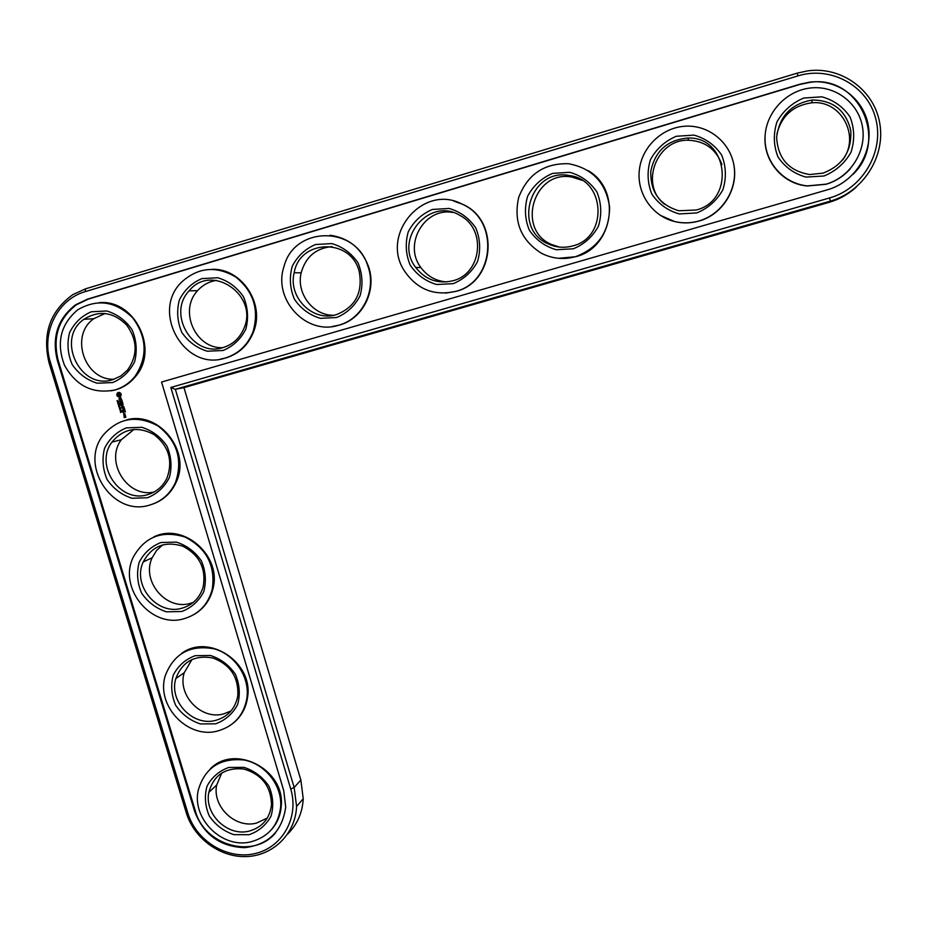 <?xml version="1.0" encoding="UTF-8"?>
<svg xmlns="http://www.w3.org/2000/svg" width="927" height="927" viewBox="0 0 927 927"><rect width="100%" height="100%" fill="white"/><g stroke="black" fill="none" stroke-linecap="round" stroke-linejoin="round"><path stroke-width="1.39" d="M287.683 833.999C297.277 824.497 302.457 812.747 303.233 798.75L300.858 780.059L183.963 387.637L829.062 202.353C839.259 199.375 848.332 194.288 856.316 187.069M105.157 313.43L93.812 318.703C69.34 335.412 84.577 380.615 114.079 379.236M216.536 280.394C209.038 281.53 202.723 284.948 197.602 290.649C178.494 310.522 195.458 348.992 222.642 347.695M134.067 429.352L121.379 439.699C104.508 461.669 127.486 498.286 154.149 491.994M331.993 246.594C315.933 248.123 305.655 256.872 301.159 272.828C296.049 293.407 313.106 315.678 333.65 315.284M162.851 544.775L156.582 550.464L152.144 557.776C141.055 580.928 166.095 610.87 190.302 603.373L193.256 602.434M192.028 659.421L184.23 672.712C177.103 695.134 201.217 720.406 223.592 713.917L231.02 710.963M221.808 772.886L216.686 784.995C212.051 806.536 235.331 828.842 256.466 823.095L267.312 818.043M452.782 212.434C424.381 207.196 403.002 244.612 420.904 267.567C427.382 276.304 435.933 281.09 446.582 281.924M582.04 180.301L572.017 177.092C533.79 169.421 515.806 229.676 551.495 244.461L559.41 247.08M721.913 164.496C716.096 149.247 705.065 141.159 688.819 140.255C656.49 138.726 639.282 184.879 664.566 204.276M842.608 159.989C860.882 136.281 840.801 99.328 811.484 102.851C793.037 105.539 781.507 115.933 776.896 134.044M183.963 387.637L175.354 389.305L830.279 201.136C862.886 192.005 885.644 156.709 879.781 123.395C874.312 90 841.218 66.026 807.544 70.892L797.104 73.175L85.585 288.818L72.781 294.647C49.965 311.252 42.086 334.056 49.131 363.06L186.292 812.805C194.137 838.819 220.823 858.008 247.277 856.536C273.755 855.262 295.586 833.327 296.582 806.432L294.16 787.475L175.354 389.305L170.835 387.463L829.63 197.926C862.527 188.772 884.428 151.727 875.783 118.83C867.626 85.794 830.882 65.608 797.996 75.875L85.226 291.646C57.265 299.479 40.915 333.257 50.452 362.445L187.868 813.13C196.2 841.113 227.393 860.059 254.809 853.628C282.364 847.614 299.398 817.347 290.73 788.981L170.835 387.463M112.967 379.583C80.545 390.823 55.342 338.853 83.87 319.328C98.934 309.989 113.152 311.843 126.535 324.89C137.578 340.174 137.926 355.215 127.578 370.035L120.939 375.922L112.967 379.583M112.665 382.55L97.265 383.233C86.941 380.047 78.586 373.824 72.213 364.566C67.764 354.184 66.86 343.604 69.502 332.839C74.276 322.99 81.541 315.968 91.298 311.773L106.767 310.974C117.196 314.137 125.632 320.394 132.063 329.745C136.512 340.244 137.37 350.881 134.624 361.681C129.757 371.507 122.434 378.471 112.665 382.55M827.51 189.78C854.231 182.248 872.91 153.5 868.414 126.199C864.231 98.83 837.626 78.795 810.001 82.097L800.14 84.137L87.486 299.143L75.539 304.832C57.706 318.691 51.634 337.219 57.347 360.418L194.693 811.519C203.72 834.798 220.394 846.838 244.728 847.66C268.691 844.659 282.353 831.102 285.701 807L283.732 790.627L161.553 382.04L827.51 189.78M114.902 389.966C92.932 394.265 76.13 386.026 64.484 365.25C56.072 342.874 60.51 324.392 77.764 309.78C97.393 298.424 115.736 301.148 132.804 317.938C147.034 337.451 147.787 356.895 135.075 376.269C129.699 383.002 122.978 387.567 114.902 389.966M853.037 174.322C888.993 140.081 858.46 74.519 809.931 82.352L800.082 84.38L88.285 299.12L76.35 304.798C58.528 318.645 52.468 337.15 58.181 360.313L195.342 810.905C204.496 845.806 253.975 859.456 275.655 832.689M99.224 302.642C134.542 299.178 159.293 349.108 135.817 376.153C130.452 382.874 123.731 387.44 115.655 389.838L111.217 390.846M210.371 768.761C235.029 743.408 285.273 769.7 281.229 806.073C280.568 815.111 277.347 822.921 271.576 829.503M181.622 653.396C209.073 632.863 253.882 662.84 247.509 697.66C246.003 707.811 241.483 716.119 233.952 722.585M153.778 536.93C183.673 521.878 222.515 556.258 212.816 589.317C209.965 600.232 203.87 608.541 194.543 614.219M126.535 419.896C158.772 410.603 191.182 451.009 176.292 481.913C171.565 492.48 163.952 499.792 153.453 503.825M125.655 416.293L124.438 417.382L124.056 416.594L124.218 417.602L125.817 417.289L125.655 416.293M125.284 415.053L123.963 415.423L125.284 416.096L125.284 415.053M123.963 414.995L125.041 414.693L124.878 413.685L123.639 413.894L123.963 414.995M125.458 411.808L124.855 410.302L122.642 411.09L123.245 412.596L122.955 411.148L123.754 410.928L124.23 412.005L124.021 410.846L124.809 410.615L125.458 411.808M121.611 411.785L120.614 412.538L120.383 411.75L121.634 412.017M120.626 410.638L120.498 411.414L121.263 410.626M120.07 410.348L120.962 410.082L120.301 409.514L120.116 410.197M119.792 409.34L119.479 408.749L120.649 408.703L119.792 409.34M124.763 409.514L122.376 410.197L124.763 409.514M124.542 408.784L123.951 407.289L121.738 408.077L122.839 407.903L123.314 408.992L123.106 407.834L123.905 407.602L124.542 408.784M120.012 407.498L119.432 406.64L119.247 407.741L119.479 406.802L120.174 407.474M119.386 406.293L118.865 406.721L118.575 405.759L119.664 405.447L119.432 406.142M118.239 404.67L118.841 405.447L119.34 404.346L118.239 404.67L119.34 404.369M118.818 404.67L118.795 405.284M123.766 406.42L122.097 405.945L123.082 404.415L120.869 405.203L122.688 404.844L121.704 406.049L123.21 406.559L121.657 407.312L123.766 406.42M122.596 402.318L120.301 402.828L120.637 404.415L120.51 403.071L121.321 402.839L121.785 403.929L121.576 402.77L122.376 402.538L122.932 403.905L122.596 402.318M119.027 403.303L117.926 403.616L118.679 402.596L117.659 402.735L118.76 402.422L118.088 403.419L119.027 403.303M117.37 401.773L118.366 402.306L118.459 401.449L117.37 401.773L118.471 401.472M117.462 401.437L118.332 400.974L117.08 400.603L117.451 401.275M121.622 400.058L121.843 400.765L119.757 401.507L121.924 401.043L122.306 401.843L121.843 399.954M120.881 397.822L120.186 398.019L120.139 399.769L119.143 398.459L119.71 400.197L120.464 398.251L121.46 399.56L120.881 397.822M120.777 393.291L119.119 392.33L117.59 392.77L116.732 394.462L117.231 396.096L118.876 397.057L120.417 396.617L121.263 394.925L120.777 393.291M212.318 269.282C241.588 268.39 264.913 303.384 253.743 331.356C248.506 344.856 239.236 353.72 225.933 357.926L220.487 359.108M329.966 235.226C348.378 237.775 361.159 248.007 368.286 265.91C377.301 290 362.955 318.911 339.27 325.122L332.179 326.536M453.882 201.124L462.48 204.218C500.047 220.151 494.948 282.237 455.806 291.402L445.655 293.094M588.239 170.684C622.121 190.105 613.361 247.764 575.667 256.721L558.517 258.309M733.778 164.496C738.773 188.563 722.527 214.716 699.004 221.032C690.951 223.314 682.898 223.511 674.856 221.623L660.314 215.365M850.233 168.841C843.547 176.315 835.459 181.472 825.969 184.288L807.336 186.003C782.388 183.963 762.794 160.394 765.134 135.226M225.296 358.019C184.67 372.028 150.139 311.426 181.993 281.738C198.494 267.185 216.454 265.62 235.852 277.069C253.488 291.414 259.247 309.525 253.129 331.426C247.891 344.937 238.61 353.813 225.296 358.019M223.071 350.487L207.289 351.229C196.744 348.019 188.239 341.727 181.796 332.341C177.335 321.796 176.512 311.055 179.317 300.105C184.299 290.07 191.819 282.909 201.866 278.61L217.729 277.741C228.378 280.927 236.953 287.266 243.465 296.744C247.926 307.393 248.703 318.216 245.794 329.201C240.696 339.212 233.129 346.304 223.071 350.487M223.198 347.532C193.152 357.949 166.698 314.056 189.12 290.858C211.611 262.434 259.467 295.736 243.685 328.958C239.514 338.367 232.689 344.554 223.198 347.532M149.641 505.088C112.932 517.139 78.598 465.354 103.279 435.03C118.621 417.741 136.86 414.717 158.007 425.945C177.103 440.846 182.967 459.583 175.609 482.156C170.29 493.882 161.634 501.53 149.641 505.088M147.428 497.764L132.074 498.262C121.796 495.006 113.488 488.784 107.15 479.607C102.746 469.34 101.877 458.935 104.542 448.367C109.328 438.738 116.593 431.912 126.339 427.892L141.773 427.289C152.155 430.522 160.533 436.768 166.93 446.038C171.333 456.408 172.155 466.895 169.386 477.486C164.508 487.092 157.184 493.859 147.428 497.764M147.671 494.636C120.186 503.697 94.056 465.377 111.924 442.133C123.534 428.401 137.567 425.864 154.009 434.543C168.795 446.165 173.129 460.661 167.011 478.031C162.909 486.49 156.466 492.028 147.671 494.636M338.761 325.192C306.559 335.956 272.619 299.653 283.986 266.594C293.998 226.037 355.597 225.134 367.81 265.898C376.825 290.012 362.48 318.969 338.761 325.192M336.559 317.532L320.371 318.343C309.583 315.11 300.939 308.737 294.415 299.212C289.942 288.506 289.201 277.59 292.19 266.443C297.405 256.234 305.168 248.923 315.504 244.519L331.785 243.581C342.677 246.779 351.414 253.198 357.984 262.816C362.469 273.639 363.152 284.635 360.058 295.817C354.74 306.003 346.907 313.245 336.559 317.532M336.501 314.589C313.094 322.399 287.834 297.416 294.16 272.77C299.838 238.587 351.924 237.926 359.352 272.26C362.793 292.99 355.168 307.104 336.501 314.589M183.928 618.738C151.252 628.796 117.729 587.869 133.361 556.965C144.913 536.629 162.179 530.001 185.145 537.081C206.733 548.355 215.748 565.899 212.179 589.688C207.938 604.752 198.529 614.427 183.928 618.738M181.75 611.507L166.443 611.82C156.2 608.494 147.938 602.283 141.646 593.187C137.289 583.037 136.454 572.782 139.143 562.422C143.94 553.002 151.205 546.362 160.939 542.527L176.315 542.098C186.663 545.4 195.006 551.646 201.344 560.835C205.713 571.09 206.501 581.414 203.708 591.797C198.807 601.206 191.483 607.764 181.75 611.507M181.947 608.205C157.405 615.795 131.993 585.424 143.221 561.936C151.877 546.015 165.087 540.765 182.851 546.212C199.502 554.983 206.281 568.518 203.187 586.837C199.838 597.903 192.758 605.03 181.947 608.205M217.799 730.951C187.648 739.63 155.342 705.18 165.458 675.169C174.16 653.35 190.371 644.566 214.102 648.83C234.937 654.508 249.908 677.046 246.918 698.147C243.801 715.262 234.102 726.2 217.799 730.951M215.643 723.813L200.371 723.941C190.174 720.557 181.947 714.358 175.701 705.331C171.391 695.296 170.58 685.192 173.303 675.03C178.111 665.818 185.377 659.364 195.087 655.702L210.429 655.459C220.73 658.819 229.027 665.053 235.319 674.172C239.641 684.311 240.406 694.474 237.59 704.659C232.677 713.86 225.365 720.244 215.643 723.813M215.771 720.349C193.094 726.919 168.633 701.275 175.84 678.529C182.306 661.588 194.682 654.74 212.955 657.996C230.545 664.763 238.818 677.44 237.775 696.015C235.273 708.703 227.926 716.814 215.771 720.349M251.229 841.739C222.77 849.41 191.599 819.074 198.239 790.244C204.844 767.741 220.151 757.66 244.172 760.024C265.4 764.057 282.156 785.482 280.672 806.699C278.529 825.088 268.703 836.768 251.229 841.739M249.096 834.694L233.882 834.659C223.72 831.218 215.539 825.018 209.34 816.061C205.064 806.142 204.288 796.189 207.022 786.223C211.854 777.208 219.12 770.94 228.807 767.44L244.102 767.371C254.357 770.801 262.619 777.035 268.865 786.073C273.152 796.096 273.871 806.108 271.043 816.096C266.119 825.1 258.807 831.287 249.096 834.694M249.178 831.09C227.752 836.884 204.137 814.254 208.818 792.423C213.685 775.03 225.354 767.232 243.813 769.028C261.877 774.427 271.101 786.397 271.484 804.937C269.699 818.645 262.26 827.359 249.178 831.09M455.435 291.426C434.184 296.165 417.243 289.433 404.624 271.205C379.769 234.774 423.245 183.21 462.121 204.137C499.723 220.081 494.624 282.248 455.435 291.426M453.245 283.65L436.64 284.519C425.609 281.275 416.802 274.821 410.209 265.157C405.725 254.288 405.076 243.187 408.251 231.843C413.685 221.437 421.739 213.975 432.376 209.456L449.074 208.448C460.221 211.669 469.108 218.158 475.771 227.926C480.244 238.911 480.846 250.105 477.556 261.484C472.005 271.866 463.906 279.247 453.245 283.65M452.99 280.73C437.88 284.253 425.447 279.815 415.702 267.428C393.407 239.108 429.734 196.246 460.198 215.585C486.768 229.212 481.623 273.905 452.99 280.73M575.435 256.698C563.581 259.931 552.225 258.76 541.356 253.198C520.962 240.22 513.396 221.669 518.657 197.521C527.533 174.38 544.149 163.106 568.529 163.72C592.272 168.216 605.968 182.654 609.595 207.045C609.456 231.68 598.066 248.239 575.435 256.698M573.28 248.795L556.223 249.734C544.949 246.466 535.968 239.931 529.305 230.128C524.821 219.085 524.265 207.799 527.637 196.246C533.315 185.643 541.646 178.019 552.608 173.384L569.746 172.306C581.148 175.551 590.209 182.121 596.942 192.028C601.426 203.198 601.924 214.566 598.436 226.165C592.643 236.744 584.253 244.288 573.28 248.795M572.805 245.887C564.369 248.227 556.188 247.579 548.286 243.94C512.04 228.934 530.279 167.717 569.097 175.504C605.563 179.34 608.39 237.521 572.805 245.887M698.935 220.962C690.87 223.245 682.805 223.442 674.752 221.553C652.226 216.258 636.467 193.245 639.363 169.815C642.04 146.362 663.014 126.767 686.501 126.153C709.92 125.307 731.31 143.662 734.196 167.15C737.301 190.591 721.461 214.566 698.935 220.962M696.791 212.92L679.282 213.94C667.741 210.661 658.599 204.044 651.855 194.091C647.359 182.874 646.907 171.379 650.476 159.618C656.42 148.807 665.041 141.02 676.339 136.269L693.952 135.11C705.609 138.366 714.844 145.018 721.658 155.087C726.154 166.431 726.548 178.007 722.851 189.803C716.791 200.591 708.101 208.297 696.791 212.92M696.096 210.035L678.784 210.753C659.503 204.89 650.175 191.692 650.824 171.171C655.076 150.962 667.382 139.919 687.753 138.042C728.332 136.211 735.551 200.672 696.096 210.035M826.061 184.172L807.405 185.887C783.176 183.569 764.115 161.634 765.042 137.115C765.702 112.619 786.363 90.301 810.986 87.938C835.563 85.307 859.005 103.303 862.608 127.648C866.467 151.947 849.827 177.451 826.061 184.172M823.941 176.003L805.957 177.092C794.149 173.789 784.821 167.092 778.008 156.987C773.512 145.585 773.153 133.894 776.953 121.9C783.153 110.881 792.087 102.932 803.744 98.053L821.832 96.814C833.779 100.081 843.188 106.825 850.071 117.045C854.567 128.575 854.856 140.348 850.94 152.387C844.601 163.384 835.609 171.252 823.941 176.003M823.014 173.14L809.688 174.543C788.912 170.962 777.892 158.575 776.629 137.393C779.317 116.13 791.241 103.673 812.423 100C833.211 100.278 845.992 110.487 850.777 130.626C851.832 151.402 842.573 165.574 823.014 173.14M124.832 416.374L125.504 416.188M124.948 417.231L124.925 416.501M124.218 417.602L124.299 416.536M124.438 417.382L125.133 417.196M124.044 415.25L125.122 414.948M123.801 414.89L123.824 413.848L124.716 413.593M125.191 411.878L124.809 410.615M122.735 410.904L124.878 410.313M123.071 412.492L122.839 411.043M124.044 411.901L123.754 410.928M120.359 408.761L119.676 408.958M122.48 410.024L124.6 409.421M124.288 408.865L123.905 407.602M121.831 407.892L123.963 407.289M122.839 407.903L123.14 408.888M118.575 405.759L119.676 405.458M121.483 407.208L123.395 406.524L121.889 406.014L122.688 404.844M120.974 405.029L123.106 404.427M120.301 402.828L122.445 402.237M122.758 403.801L122.376 402.538M120.637 404.415L120.394 402.967M121.321 402.839L121.611 403.824M117.868 403.43L118.98 403.175M117.659 402.735L118.76 402.434M118.111 403.569L118.818 402.619M121.843 400.765L121.819 400.024M119.861 401.333L122.028 400.719M121.924 401.043L122.132 401.739M120.186 398.019L120.892 397.834M120.139 399.769L120.371 397.984M121.182 399.479L120.823 398.147M119.015 399.05L119.143 398.459M119.212 399.711L119.212 399.016M119.293 397.069L117.416 396.061L117.3 394.114M125.006 414.404L124.009 414.682L124.658 413.905M120.301 394.821L118.656 393.558L120.301 394.821L118.494 395.713L117.891 394.531L118.656 393.558M124.821 414.45L124.009 414.682M119.815 405.991L119.189 405.759M118.586 401.901L117.949 401.773M120.116 394.856L119.34 395.829M829.062 202.353L830.279 201.136L829.63 197.926M300.858 780.059L294.16 787.475L290.73 788.981M797.104 73.175L797.996 75.875M186.292 812.805L187.868 813.13M85.585 288.818L85.226 291.646M49.131 363.06L50.452 362.445M87.486 299.143L88.285 299.12M57.347 360.418L58.181 360.313M194.693 811.519L195.342 810.905M296.582 806.432L303.233 798.75M93.812 318.703L83.87 319.328M76.35 304.798L75.539 304.832M135.075 376.269L135.817 376.153M253.129 331.426L253.743 331.356M175.609 482.156L176.292 481.913M212.179 589.688L212.816 589.317M246.918 698.147L247.509 697.66M280.672 806.699L281.229 806.073M197.602 290.649L189.12 290.858M121.379 439.699L111.924 442.133M301.159 272.828L294.16 272.77M152.144 557.776L143.221 561.936M184.23 672.712L175.84 678.529M216.686 784.995L208.818 792.423M420.904 267.567L415.702 267.428M551.495 244.461L548.286 243.94M572.017 177.092L569.097 175.504M688.819 140.255L687.753 138.042M811.484 102.851L812.423 100"/></g></svg>

